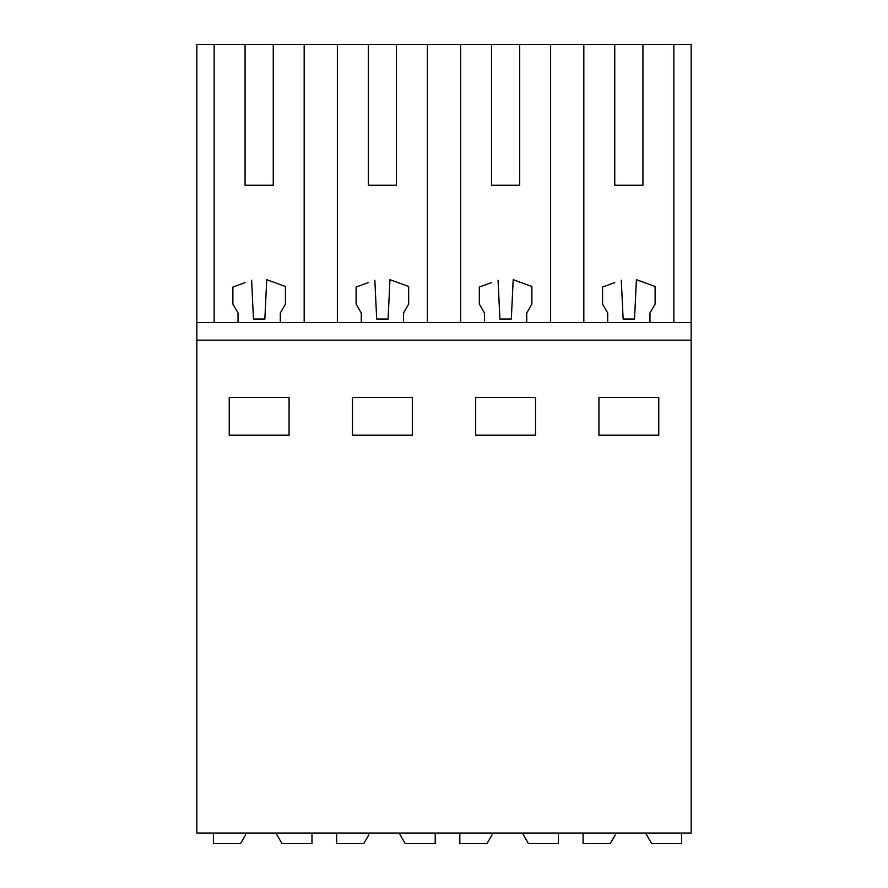 <?xml version="1.0" encoding="UTF-8"?>
<svg xmlns="http://www.w3.org/2000/svg" width="888" height="888" viewBox="0 0 888 888"><rect width="100%" height="100%" fill="white"/><g stroke="black" fill="none" stroke-linecap="round" stroke-linejoin="round"><path stroke-width="1.33" d="M196.847 340.137L196.847 833.033L691.153 833.033L691.153 340.137L196.847 340.137L196.847 322.533L691.153 322.533L691.153 340.137M245.077 185.226L273.249 185.226L245.077 185.226L245.077 44.4L196.847 44.4L196.847 322.533M245.077 44.4L337.373 44.4L337.373 322.533M368.309 185.226L396.47 185.226L368.309 185.226L368.309 44.4L337.373 44.4M368.309 44.4L460.606 44.4L460.606 322.533M491.53 185.226L519.691 185.226L491.53 185.226L491.53 44.4L460.606 44.4M491.53 44.4L691.153 44.4L691.153 322.533M229.237 397.524L229.237 435.198L289.088 435.198L289.088 397.524L229.237 397.524M412.31 435.198L412.31 397.524L352.458 397.524L352.458 435.198L412.31 435.198M535.542 435.198L535.542 397.524L475.691 397.524L475.691 435.198L535.542 435.198M658.763 435.198L658.763 397.524L598.912 397.524L598.912 435.198L658.763 435.198M214.152 44.4L214.152 322.533M304.173 44.4L304.173 322.533M361.261 322.533L361.261 313.031L356.099 304.073L356.099 287.057L368.309 282.606M374.847 280.231L376.679 319.014L388.1 319.014L389.954 279.687L396.47 282.051M427.394 322.533L427.394 44.4M396.47 185.226L396.47 44.4M484.493 322.533L484.493 313.031L479.331 304.073L479.331 287.057L491.53 282.606M498.068 280.231L499.9 319.014L511.322 319.014L513.186 279.687L519.691 282.051M550.627 322.533L550.627 44.4M519.691 185.226L519.691 44.4M583.827 322.533L583.827 44.4M614.751 185.226L642.923 185.226L614.751 185.226L614.751 44.4M607.714 322.533L607.714 313.031L602.552 304.073L602.552 287.057L614.751 282.606M621.289 280.231L623.132 319.014L634.543 319.014L636.407 279.687L642.923 282.051M673.848 322.533L673.848 44.4M642.923 185.226L642.923 44.4M238.04 322.533L238.04 313.031L232.878 304.073L232.878 287.057L245.077 282.606M251.615 280.231L253.457 319.014L264.868 319.014L266.733 279.687L273.249 282.051M273.249 185.226L273.249 44.4M389.954 279.687L408.669 286.491L408.669 304.073L403.507 313.031L403.507 322.533M513.186 279.687L531.901 286.491L531.901 304.073L526.739 313.031L526.739 322.533M636.407 279.687L655.122 286.491L655.122 304.073L649.961 313.031L649.961 322.533M266.733 279.687L285.448 286.491L285.448 304.073L280.286 313.031L280.286 322.533M245.621 834.82L240.548 843.6L213.398 843.6L213.398 833.033M311.977 833.033L311.977 843.6L281.996 843.6L275.902 833.033M368.842 834.82L363.769 843.6L336.619 843.6L336.619 833.033M435.198 833.033L435.198 843.6L405.228 843.6L399.123 833.033M492.063 834.82L487.001 843.6L459.84 843.6L459.84 833.033M558.419 833.033L558.419 843.6L528.449 843.6L522.355 833.033M615.295 834.82L610.223 843.6L583.072 843.6L583.072 833.033M681.651 833.033L681.651 843.6L651.67 843.6L645.576 833.033"/></g></svg>
